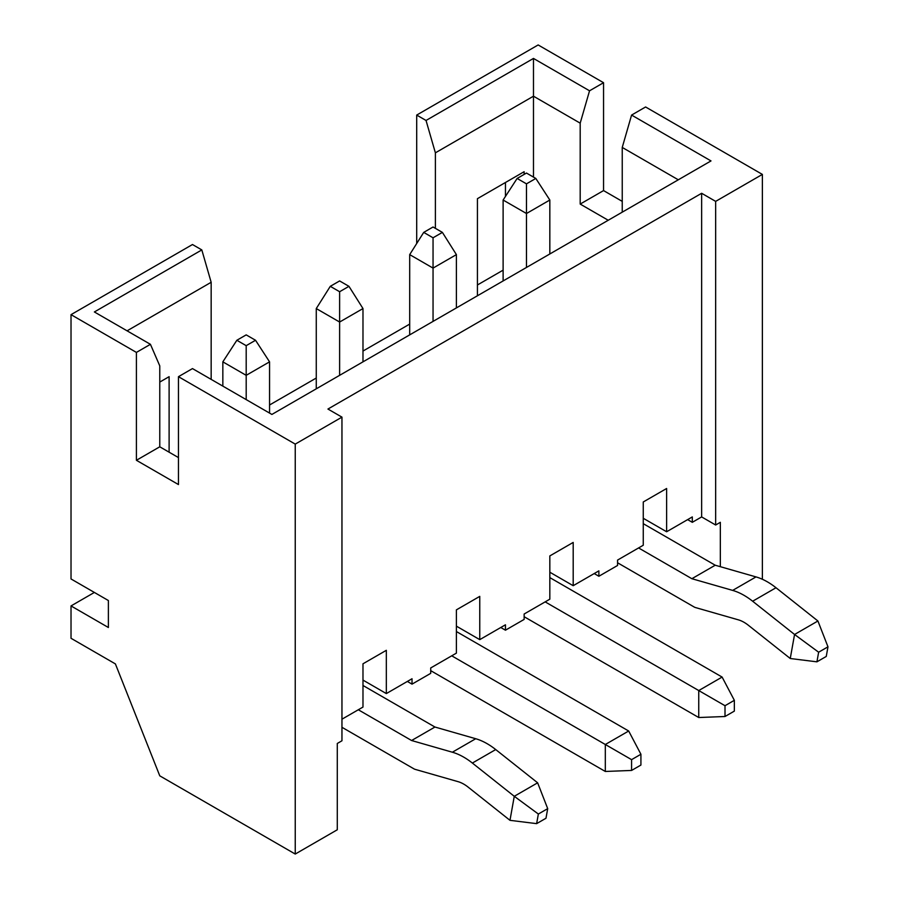 <?xml version="1.0" encoding="UTF-8"?>
<svg xmlns="http://www.w3.org/2000/svg" width="899" height="899" viewBox="0 0 899 899"><rect width="100%" height="100%" fill="white"/><g stroke="black" fill="none" stroke-linecap="round" stroke-linejoin="round"><path stroke-width="1.35" d="M816.921 661.833L826.26 656.439L827.979 646.819L818.641 652.213L816.921 661.833L790.255 658.506L794.559 634.48L752.643 601.229A66.076 38.151 -120 0 0 732.651 590.396L691.87 578.709L638.582 547.941M818.641 652.213L794.559 634.48L817.91 620.995L776.006 587.744A66.076 38.151 -120 0 0 756.003 576.911L715.222 565.224L643.257 523.668M617.568 562.774L694.174 607.005A6.698 3.866 -120 0 0 695.332 607.51L738.349 619.838A33.049 19.081 60 0 1 748.35 625.255L790.255 658.506M517.127 178.452L526.477 183.845L535.815 178.452L526.477 173.058L517.127 178.452L503.114 200.028L503.114 280.938M526.477 183.845L526.477 213.513L503.114 200.028M535.815 178.452L549.828 200.028L526.477 213.513L526.477 267.452M827.979 646.819L817.91 620.995M549.828 253.968L549.828 200.028M691.87 578.709L715.222 565.224M536.636 823.641L545.985 818.247L547.705 808.639L538.355 814.033L536.636 823.641L509.98 820.326L514.273 796.3L472.368 763.049A66.076 38.151 -120 0 0 452.366 752.216L411.585 740.518L358.308 709.761M538.355 814.033L514.273 796.3L537.636 782.815L495.72 749.564A66.076 38.151 -120 0 0 475.717 738.731L434.947 727.033L362.982 685.488M341.957 727.291L413.9 768.825A6.698 3.866 -120 0 0 415.046 769.33L458.063 781.658A33.049 19.081 60 0 1 468.076 787.074L509.98 820.326M236.853 340.272L246.191 345.666L255.541 340.272L246.191 334.877L236.853 340.272L222.84 361.848L222.84 386.121M246.191 345.666L246.191 375.332L222.84 361.848M255.541 340.272L269.554 361.848L246.191 375.332L246.191 399.606M547.705 808.639L537.636 782.815M269.554 413.091L269.554 361.848M411.585 740.518L434.947 727.033M433.048 226.998L423.71 232.392L433.048 237.786L442.387 232.392L433.048 226.998M423.71 232.392L409.697 254.619L409.697 334.877M734.348 700.321L725.01 705.715L725.01 716.503L734.348 711.109L734.348 700.321L722.111 677.071L549.828 577.607M725.01 705.715L698.748 690.556L722.111 677.071M725.01 716.503L698.748 717.526L698.748 690.556L545.165 601.88M456.4 307.908L456.4 254.619L433.048 268.104L433.048 237.786M433.048 321.392L433.048 268.104L409.697 254.619M456.4 254.619L442.387 232.392M524.139 616.714L698.748 717.526M339.62 280.938L330.281 286.332L339.62 291.726L348.958 286.332L339.62 280.938M330.281 286.332L316.268 308.559L316.268 388.817M640.92 754.261L631.581 759.655L631.581 770.443L640.92 765.049L640.92 754.261L628.682 731.011L456.4 631.548M631.581 759.655L605.319 744.496L628.682 731.011M631.581 770.443L605.319 771.466L605.319 744.496L451.736 655.821M362.982 361.848L362.982 308.559L339.62 322.044L339.62 291.726M339.62 375.332L339.62 322.044L316.268 308.559M362.982 308.559L348.958 286.332M430.711 670.654L605.319 771.466M622.243 201.376L603.555 190.588L603.555 82.708L538.153 44.95L416.698 115.072L416.698 243.505M678.296 179.8L622.243 147.436L631.581 115.072L645.594 106.981L762.374 174.406L762.374 579.271M211.164 379.378L211.164 282.286L127.074 330.832M169.113 452.197L169.113 376.681L159.775 382.075M136.412 460.288L178.463 484.561L178.463 376.681L295.243 444.106L295.243 854.05L159.775 775.837L115.398 663.911L71.021 638.29L71.021 605.926L108.386 627.502L108.386 600.532L71.021 578.956L71.021 314.65L136.412 352.408L136.412 460.288L159.775 446.803L178.463 457.591M407.359 681.442L412.023 684.139L430.711 673.351L430.711 667.957L456.4 653.124L456.4 609.859L479.763 596.374L479.763 639.639L505.452 624.805L505.452 630.199L524.139 619.411L524.139 614.017L549.828 599.184L549.828 555.919L573.191 542.434L573.191 585.699L598.88 570.865L598.88 576.259L617.568 565.471L617.568 560.077L643.257 545.244L643.257 501.979L666.62 488.494L666.62 531.759L643.257 518.274M295.243 854.05L337.282 829.777L337.282 743.473L341.957 740.776L341.957 417.136L327.944 409.045L701.647 193.285L701.647 516.925L715.66 525.016L720.335 522.319L720.335 566.685M687.634 519.622L692.309 522.319L701.647 516.925M598.88 576.259L594.205 573.562M505.452 630.199L500.788 627.502M341.957 719.2L362.982 707.064L362.982 663.799L386.334 650.314L386.334 693.579L362.982 680.094M412.023 684.139L412.023 678.745L386.334 693.579M692.309 522.319L692.309 516.925L666.62 531.759M715.66 525.016L715.66 201.376L701.647 193.285M608.218 220.255L580.192 204.073L603.555 190.588M622.243 147.436L622.243 212.164M589.542 90.799L580.192 123.163L533.478 96.193L435.386 152.83L426.036 120.466L533.478 58.435L589.542 90.799L603.555 82.708M580.192 204.073L580.192 123.163M524.139 174.406L524.139 171.709L477.425 198.679L477.425 295.771M505.452 196.432L505.452 182.497M631.581 115.072L710.997 160.921L271.891 414.439L192.476 368.59L178.463 376.681M136.412 352.408L150.436 344.317L159.775 365.893L159.775 446.803M94.373 592.441L71.021 605.926M150.436 344.317L94.373 311.953L201.814 249.922L192.476 244.528L71.021 314.65M201.814 249.922L211.164 282.286M435.386 152.83L435.386 228.346M426.036 120.466L416.698 115.072M477.425 284.983L503.114 270.149M409.697 324.089L362.982 351.059M316.268 378.029L269.554 405M533.478 177.103L533.478 58.435M295.243 444.106L341.957 417.136M715.66 201.376L762.374 174.406M549.828 572.213L573.191 585.699M456.4 626.154L479.763 639.639M752.643 601.229L776.006 587.744M732.651 590.396L756.003 576.911M472.368 763.049L495.72 749.564M452.366 752.216L475.717 738.731"/></g></svg>

